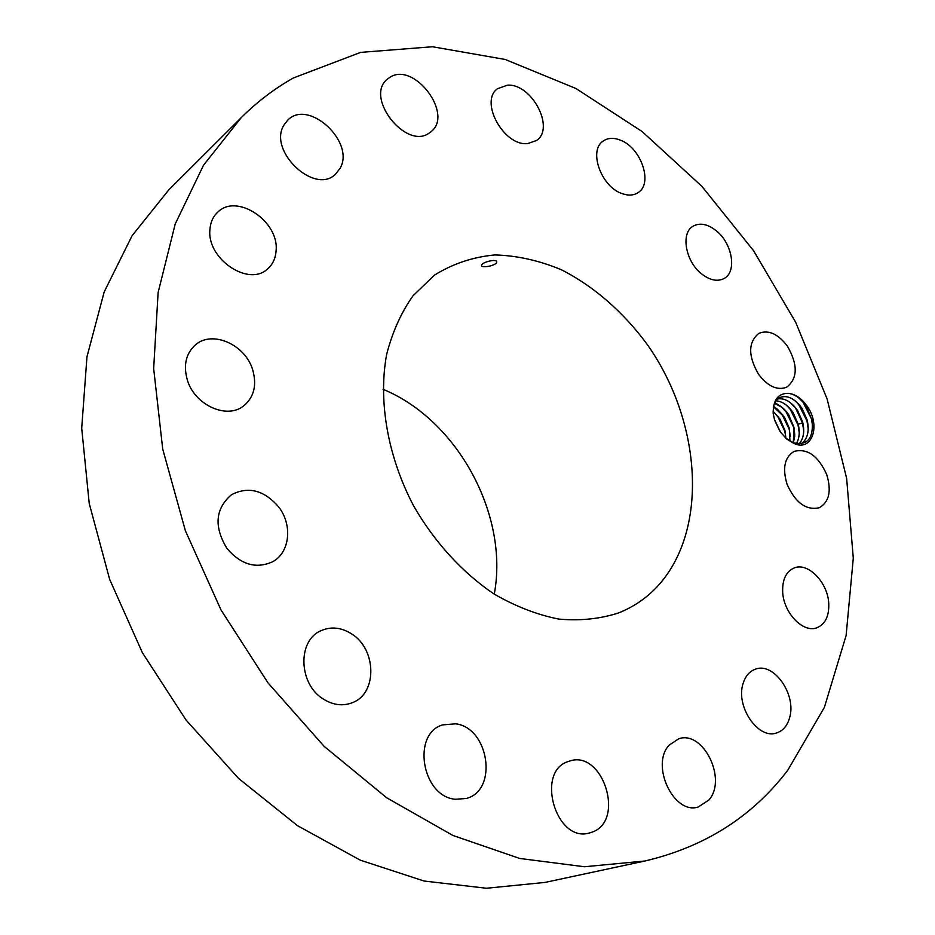<?xml version="1.0" encoding="UTF-8"?>
<svg xmlns="http://www.w3.org/2000/svg" width="935" height="935" viewBox="0 0 935 935"><rect width="100%" height="100%" fill="white"/><g stroke="black" fill="none" stroke-linecap="round" stroke-linejoin="round"><path stroke-width="1.4" d="M787.737 770.276L824.378 707.398L846.117 635.531L853.293 558.148L846.642 478.358L827.089 398.894L795.662 322.224L753.528 250.638L701.893 186.345L642.146 131.554L575.937 88.498L505.216 59.478L432.449 46.75L360.618 52.383L293.333 78.002C274.61 88.544 257.254 101.751 241.253 117.611L203.526 165.203L175.207 224.026L158.12 292.55L153.667 368.554L162.725 449.104L185.399 530.776L220.987 609.9L267.971 682.842L324.129 746.352L386.751 797.812L452.902 835.469L519.685 858.459L584.445 866.745L644.905 861.018C704.768 846.911 752.383 816.664 787.737 770.276M806.917 405.883C801.342 398.181 795.124 394.009 788.252 393.354C778.013 393.284 773 400.063 773.198 413.679L774.636 420.142L780.667 432.344L786.814 439.064L793.686 443.307C812.036 452.47 821.281 425.156 806.917 405.883M226.936 548.448C240.926 564.717 256.132 569.17 272.564 561.795C289.838 552.69 292.784 525.225 278.875 507.202C264.418 490.244 248.675 486.048 231.646 494.615C215.295 508.523 213.718 526.463 226.936 548.448M434.261 275.334L413.048 295.752C401.15 312.559 392.349 332.135 386.634 354.494C378.056 400.963 387.651 456.525 413.667 505.964C434.541 542.23 462.544 572.781 494.101 594.041C515.559 606.418 537.111 614.774 558.756 619.075C580.016 621.004 599.919 618.97 618.503 612.963C633.217 607.131 646.003 598.482 656.861 587.04C709.127 531.349 702.033 422.269 647.511 344.84C623.692 312.337 593.947 286.262 561.245 269.701C539.086 260.479 516.938 255.559 494.825 254.939C473.168 256.95 453.206 263.588 434.915 274.855L434.261 275.334M351.572 633.872C341.275 627.362 331.095 626.298 321.032 630.693C297.155 640.44 298.464 684.432 323.615 699.228C333.234 705.13 342.748 706.311 352.133 702.781C377.518 693.852 376.758 649.124 351.572 633.872M455.555 723.819L442.687 724.894C411.587 733.578 421.767 796.456 455.228 799.261L466.039 798.513C498.425 790.776 489.087 727.535 455.555 723.819M568.515 761.441C535.124 770.989 555.822 843.148 589.389 833.003L592.206 832.103C625.667 820.556 602.689 749.367 569.602 761.09L568.515 761.441M669.238 745.09C650.187 764.701 673.551 814.923 698.141 807.057L708.882 800.021C727.477 779.241 703.167 729.99 678.728 738.79L669.238 745.09M742.986 683.871C735.611 706.428 758.075 739.491 776.284 733.052C782.922 730.983 787.387 725.817 789.666 717.531C796.597 694.518 773.829 662.027 755.597 669.109C749.484 671.225 745.288 676.145 742.986 683.871M782.677 591.995C783.518 612.846 803.13 633.264 816.816 627.794C825.324 624.229 829.298 616.025 828.737 603.192C827.674 582.26 807.922 562.005 794.131 567.977C786.09 571.566 782.279 579.583 782.677 591.995M787.083 484.33C795.44 502.808 806.157 510.615 819.235 507.752C829.216 502.013 831.706 490.91 826.692 474.466C818.23 455.859 807.396 448.157 794.166 451.371C784.582 457.121 782.221 468.108 787.083 484.33M758.554 374.327C767.845 386.412 777.219 390.713 786.674 387.219C797.8 378.453 798.046 364.755 787.41 346.149C778.013 333.83 768.5 329.564 758.846 333.363C748.082 342.187 747.977 355.838 758.554 374.327M701.53 273.826C709.946 280.348 717.484 281.902 724.146 278.478C737.142 271.828 732.362 243.451 716.339 230.816C707.713 223.991 699.976 222.448 693.092 226.188C680.528 232.99 685.413 261.356 701.53 273.826M621.985 193.557C628.25 195.824 633.614 195.52 638.044 192.657C653.483 183.622 640.989 147.333 620.104 140.04C613.5 137.515 607.867 137.854 603.204 141.045C588.185 150.301 601.123 186.766 621.985 193.557M527.737 143.581L536.62 140.437C555.343 128.025 531.501 83.121 507.308 85.202L497.455 88.731C479.164 101.576 504 146.538 527.737 143.581M429.223 133.039L430.883 131.812C454.153 114.561 414.123 61.137 389.837 77.348L387.16 79.335C364.498 97.439 406.129 150.266 429.223 133.039M340.013 168.417C355.709 142.295 308.445 98.257 287.641 120.253L283.995 124.974C267.562 150.664 314.581 195.228 335.408 174.272L340.013 168.417M276.117 250.428C279.004 221.069 236.52 192.797 217.633 212.268C213.016 216.639 210.445 222.401 209.919 229.542C206.635 258.82 248.64 287.115 267.468 269.011C272.786 264.43 275.661 258.235 276.117 250.428M252.777 370.12C245.601 344.793 212.49 329.786 195.473 344.84C185.995 353.383 183.248 364.989 187.234 379.657C194.305 404.82 226.515 419.605 243.404 406.094C253.923 397.468 257.043 385.477 252.777 370.12M241.253 117.611L168.908 189.735L132.08 235.737L104.194 291.919L86.967 356.784L81.707 428.195L89.222 503.427L109.64 579.338L142.342 652.607L185.983 719.938L238.53 778.411L297.529 825.687L360.279 860.165L424.069 881.027L486.375 888.25L545.023 882.418L644.905 861.018M793.686 443.307L792.716 442.419L793.78 442.851C807.536 445.738 813.649 438.293 812.129 420.516L806.321 406.293L803.551 402.564C798.806 397.071 793.71 393.997 788.252 393.354M494.264 594.146C509.143 515.01 457.507 419.908 383.034 389.299M496.66 262.338L496.719 261.905C496.906 258.481 482.367 262.022 481.583 265.143L481.513 265.505C481.209 268.38 495.842 265.75 496.66 262.338M792.716 442.419L785.529 437.931M779.872 397.539C786.16 395.002 792.751 397.574 799.67 405.252L802.125 408.595L807.559 421.942C809.278 432.063 807.209 439.345 801.353 443.786C807.676 438.889 809.605 430.942 807.15 419.955L802.16 408.572C794.82 398.462 787.399 394.769 779.895 397.527C776.401 399.28 774.203 402.681 773.303 407.718M803.691 430.696L802.522 423.076L795.381 407.613C789.619 400.905 783.752 397.994 777.78 398.906C784.897 397.971 791.524 401.898 797.684 410.699L802.651 422.036C804.825 431.292 803.644 438.597 799.109 443.926M795.381 407.613L797.637 410.71L803.001 423.707C804.614 432.286 803.305 439.018 799.086 443.926M776.003 400.823C782.396 401.337 788.135 405.334 793.219 412.802L798.186 424.116C800.044 431.783 799.448 438.281 796.41 443.611C799.226 438.655 799.928 432.613 798.455 425.46L793.184 412.826L791.127 409.974C786.405 404.247 781.356 401.208 775.992 400.846M793.383 442.699L794.738 436.084L794.283 428.697L788.789 414.895C784.687 408.759 779.93 404.925 774.542 403.394L781.894 407.263L788.743 414.918L793.932 427.19L793.347 442.687M773.467 406.795L784.336 416.998L773.479 406.76M789.946 441.075L789.304 428.23L784.371 416.987L789.432 428.908L789.911 441.063M773.105 411.447L779.954 419.079L773.105 411.4M784.921 430.521L785.914 438.258L784.909 430.275L779.989 419.055L784.816 431.28L777.756 416.507L773.514 411.774M774.425 419.464L780.398 431.958M774.39 419.348L780.468 432.063M812.737 427.213L811.522 418.915L802.955 402.143L798.852 397.983M808.202 428.826L807.01 421.007L798.689 404.539L794.867 400.566M794.434 406.924L790.542 402.833M799.215 432.554L798.058 425.144L790.227 409.32L786.241 405.077M794.762 434.401L793.628 427.201L786.043 411.716L781.976 407.321M781.531 406.924L774.905 402.623M790.32 436.224L789.21 429.247L781.882 414.111L777.733 409.553M777.277 409.144L773.572 406.351M785.914 438.048L784.816 431.28M779.837 431.14L774.718 420.411M798.186 424.116L802.522 423.076M802.955 402.143L803.551 402.564M812.083 421.393L812.129 420.516M798.689 404.539L799.67 405.252M807.501 423.134L807.559 421.942M802.943 424.864L803.001 423.707M790.227 409.32L791.127 409.974M798.396 426.57L798.455 425.46M786.043 411.716L786.908 412.335M793.873 428.253L793.932 427.19M781.882 414.111L782.712 414.708M789.374 429.901L789.432 428.908M777.756 416.507L778.539 417.068M784.886 431.538L784.944 430.579"/></g></svg>
